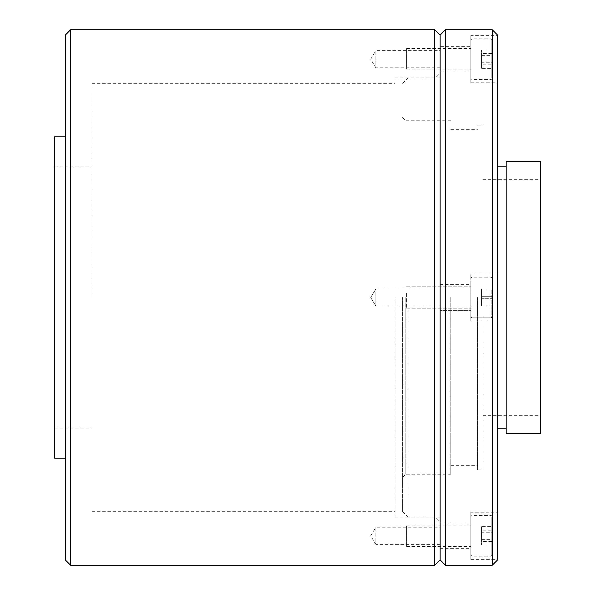 <?xml version="1.0" encoding="UTF-8"?>
<svg xmlns="http://www.w3.org/2000/svg" width="595" height="595" viewBox="0 0 595 595"><rect width="100%" height="100%" fill="white"/><g stroke="black" fill="none" stroke-linecap="round" stroke-linejoin="round"><path stroke-width="0.45" stroke-dasharray="2.98 2.23" d="M402.577 297.5L402.577 511.7L402.577 297.5M405.79 297.5L405.79 474.215L405.79 297.5M407.932 297.5L407.932 517.055L407.932 297.5M440.107 297.5L440.107 35.105L440.107 297.5M445.462 565.25L445.462 29.75M497.613 559.895L497.613 35.105M492.258 29.75L492.258 565.25M470.838 35.641L470.838 82.764L470.838 35.641L497.613 35.641L497.613 82.764L497.613 35.641M470.838 82.764L497.613 82.764M440.107 46.351L440.107 72.055L440.107 46.351L470.838 46.351L470.838 72.055L470.838 46.351M440.107 72.055L470.838 72.055M470.838 273.938L497.613 273.938L497.613 321.062L497.613 273.938L497.613 321.062L497.613 273.938L470.838 273.938L470.838 321.062L497.613 321.062L470.838 321.062L470.838 273.938M440.107 284.648L470.838 284.648L470.838 310.352L470.838 284.648L470.838 310.352L470.838 284.648L440.107 284.648L440.107 310.352L470.838 310.352L440.107 310.352L440.107 284.648M470.838 512.236L470.838 559.36L470.838 512.236L497.613 512.236L497.613 559.36L497.613 512.236M470.838 559.36L497.613 559.36M440.107 522.946L440.107 548.649L440.107 522.946L470.838 522.946L470.838 548.649L470.838 522.946M440.107 548.649L470.838 548.649M450.772 297.5L450.772 474.215L450.772 297.5M506.181 433.517L506.181 161.483M540.453 433.517L540.453 161.483M482.902 297.5L482.902 469.931L482.902 297.5M477.547 297.5L477.547 469.931L477.547 297.5M506.181 297.5L506.181 166.838L506.181 297.5M434.752 29.75L434.752 565.25M65.257 35.105L65.257 559.895M70.612 565.25L70.612 29.75M440.107 67.77L375.847 67.77L375.847 50.635L370.692 59.203L375.847 67.77L375.847 50.635L440.107 50.635L440.107 67.77L440.107 50.635M375.847 306.068L375.847 288.932L440.107 288.932L440.107 306.068L440.107 288.932L440.107 306.068L440.107 288.932L375.847 288.932L375.847 306.068L440.107 306.068L375.847 306.068L375.847 288.932L375.847 306.068L370.692 297.5L375.847 288.932L370.692 297.5L375.847 306.068M440.107 544.365L375.847 544.365L375.847 527.23L370.692 535.798L375.847 544.365L375.847 527.23L440.107 527.23L440.107 544.365L440.107 527.23M395.125 297.5L395.125 517.055L395.125 297.5M92.032 297.5L92.032 83.3L92.032 297.5M54.547 458.15L54.547 136.85M434.752 297.5L434.752 517.055L434.752 297.5M492.258 304.863L492.258 278.222L492.258 290.137L481.548 290.144L481.548 306.075L481.548 288.925L481.548 306.075L481.548 288.925L492.258 288.925L492.258 298.72L481.548 298.72L492.258 298.72L492.258 306.075L481.548 306.075L492.258 306.075L492.258 304.856L481.548 304.856L492.258 304.856L492.258 296.28L481.548 296.28L492.258 296.28L492.258 288.925L481.548 288.925L481.548 290.144L492.258 290.144L492.258 316.778L492.258 278.222L492.258 304.856M491.187 289.728L491.187 317.849L491.187 289.728M470.838 290.137L470.838 316.778L470.838 290.137M406.578 293.409L406.578 308.21L406.578 293.409M470.838 293.409L470.838 308.21L470.838 293.409M492.258 553.618L492.258 516.519L492.258 553.618M491.187 516.988L491.187 556.147L491.187 516.988M470.838 517.977L470.838 555.076L470.838 517.977M406.578 525.898L406.578 546.507L406.578 525.898M470.838 525.898L470.838 546.507L470.838 525.898M481.548 532.257L481.548 544.99L481.548 526.605L481.548 532.257L492.258 532.257L492.258 541.45L481.548 541.45M481.548 539.338L492.258 539.338L492.258 530.145L481.548 530.145M492.258 530.145L492.258 526.605L481.548 526.605M492.258 526.605L492.258 532.257M492.258 541.45L492.258 544.99L481.548 544.99M492.258 544.99L492.258 539.338M492.258 41.382L492.258 78.481L492.258 41.382M491.187 78.012L491.187 38.854L491.187 78.012M470.838 77.023L470.838 39.925L470.838 77.023M406.578 69.102L406.578 48.493L406.578 69.102M470.838 69.102L470.838 48.493L470.838 69.102M481.548 62.743L481.548 50.01L481.548 68.395L481.548 62.743L492.258 62.743L492.258 53.55L481.548 53.55M481.548 55.662L492.258 55.662L492.258 64.855L481.548 64.855M492.258 64.855L492.258 68.395L481.548 68.395M492.258 68.395L492.258 62.743M492.258 53.55L492.258 50.01L481.548 50.01M492.258 50.01L492.258 55.662M471.909 289.728L471.909 317.849L471.909 289.728M471.909 516.988L471.909 556.147L471.909 516.988M471.909 78.012L471.909 38.854L471.909 78.012M450.772 120.785L405.79 120.785L402.577 117.572M402.577 511.7L407.932 517.055L440.107 517.055M482.902 179.69L540.453 179.69M477.547 125.069L482.902 125.069M450.772 129.353L477.547 129.353M450.772 465.647L477.547 465.647M477.547 469.931L482.902 469.931M482.902 415.31L540.453 415.31M402.577 83.3L407.932 77.945L440.107 77.945M402.577 477.428L405.79 474.215L450.772 474.215M395.125 77.945L434.752 77.945L440.107 72.59M92.032 83.3L395.125 83.3M54.547 166.838L92.032 166.838M54.547 428.162L92.032 428.162M395.125 517.055L434.752 517.055L440.107 522.41M92.032 511.7L395.125 511.7M492.258 278.222L491.187 277.151L471.909 277.151L470.838 278.222L471.909 277.151L491.187 277.151L492.258 278.222M406.578 286.79L470.838 286.79L406.578 286.79M406.578 308.21L470.838 308.21L406.578 308.21M471.909 317.849L470.838 316.778L471.909 317.849L491.187 317.849L492.258 316.778L491.187 317.849L471.909 317.849M492.258 555.076L491.187 556.147L471.909 556.147L470.838 555.076M406.578 546.507L470.838 546.507M406.578 525.087L470.838 525.087M492.258 516.519L491.187 515.448L471.909 515.448L470.838 516.519M492.258 39.925L491.187 38.854L471.909 38.854L470.838 39.925M406.578 48.493L470.838 48.493M406.578 69.913L470.838 69.913M492.258 78.481L491.187 79.552L471.909 79.552L470.838 78.481"/><path stroke-width="0.89" d="M70.612 565.25L65.257 559.895L65.257 35.105L70.612 29.75L70.612 565.25L434.752 565.25L440.107 559.895L440.107 35.105L440.107 559.895L445.462 565.25L492.258 565.25L492.258 29.75L445.462 29.75L445.462 565.25M492.258 29.75L497.613 35.105L497.613 559.895L492.258 565.25M506.181 297.5L506.181 433.517L540.453 433.517L540.453 161.483L506.181 161.483L506.181 297.5M434.752 565.25L434.752 29.75L70.612 29.75M65.257 136.85L54.547 136.85L54.547 458.15L65.257 458.15M497.613 428.162L506.181 428.162M497.613 166.838L506.181 166.838M434.752 29.75L440.107 35.105L445.462 29.75"/></g></svg>
